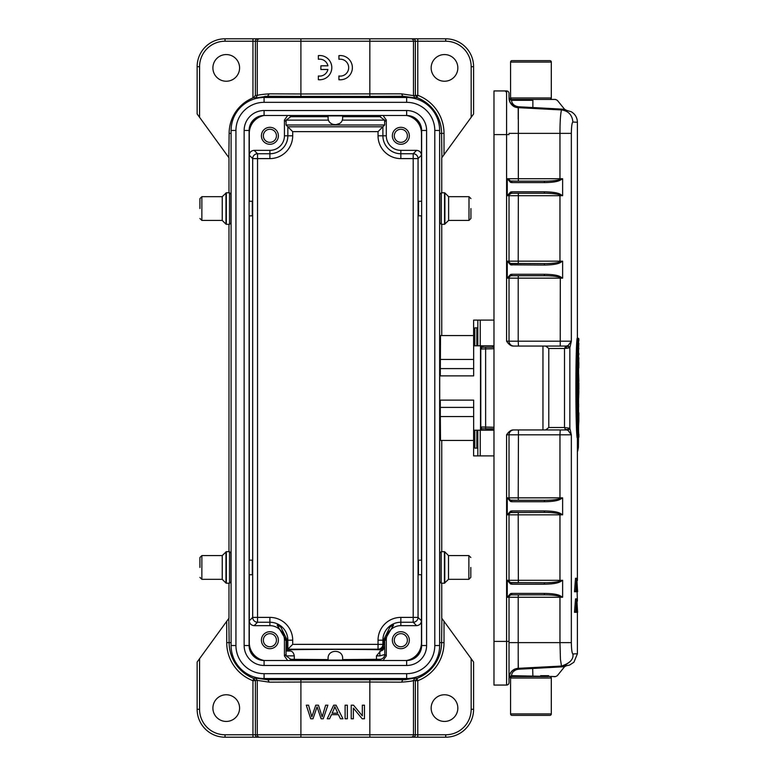 <?xml version="1.0" encoding="UTF-8"?>
<svg xmlns="http://www.w3.org/2000/svg" width="776" height="776" viewBox="0 0 776 776"><rect width="100%" height="100%" fill="white"/><g stroke="black" fill="none" stroke-linecap="round" stroke-linejoin="round"><path stroke-width="1.16" d="M541.008 99.425L512.024 99.425A1.455 1.455 0 0 1 510.569 97.97L510.569 62.08A1.455 1.455 0 0 1 512.024 60.625L549.854 60.625A1.455 1.455 0 0 1 551.309 62.08L510.569 62.08M540.843 99.425L511.442 99.425A2.425 2.425 180 0 1 509.017 97L509.017 93.362A2.425 2.425 0 0 0 506.592 90.938A2.425 2.425 0 0 1 507.077 90.986M549.854 99.425A1.455 1.455 0 0 0 551.309 97.97L551.309 62.08M545.974 60.625L515.904 60.625L545.974 60.625M378.542 649.716C354.971 649.231 306.772 649.289 287.236 649.822L287.847 649.202L378.038 649.202L378.542 649.716C381.113 649.919 382.772 648.338 383.499 644.972L382.888 644.361A4.85 4.85 -45 0 1 378.038 649.202L378.038 640.2A22.805 22.805 0 0 1 400.843 617.395L418.051 617.395A4.85 4.85 -45 0 1 413.201 622.245L413.201 153.755A4.85 4.85 -135 0 1 418.051 158.605L421.455 155.2C421.145 152.261 419.535 150.641 416.605 150.35L400.843 150.35A14.55 14.55 0 0 1 386.293 135.8L386.293 120.037L383.092 115.488M406.556 660.512A18.188 18.188 0 0 0 421.455 642.625L421.455 620.8C421.164 623.729 419.544 625.34 416.605 625.65L400.843 625.65A14.55 14.55 0 0 0 386.293 640.2L386.293 655.962L384.789 654.498L379.862 655.875L376.447 655.875L376.447 659.319L379.949 659.319C382.83 658.989 384.45 657.388 384.789 654.498L384.615 640.2L393.568 625.087L389.969 626.979L383.499 640.2L383.499 644.972M376.447 655.875L384.712 646.185M287.236 649.822L287.236 640.2L280.767 626.979L277.168 625.087L286.121 640.2L286.024 651.025L290.001 651.025C292.232 651.074 293.658 652.694 294.288 655.875L286.15 655.875L286.024 651.025M287.644 660.512L284.443 655.962L284.443 640.2A14.55 14.55 0 0 0 269.893 625.65L269.893 617.395L257.535 617.395L257.535 622.245A4.85 4.85 45 0 1 252.685 617.395L257.535 617.395L257.535 158.605L252.685 158.605A4.85 4.85 135 0 1 257.535 153.755L257.535 158.605L269.893 158.605A22.805 22.805 0 0 0 292.697 135.8L292.697 131.639L286.024 124.975L286.15 120.125L328.529 120.125M328.093 658.387C327.744 649.046 342.992 649.046 342.643 658.387L342.643 660.095L328.093 660.095L328.093 658.387M342.643 658.387L342.643 660.095M342.643 117.612C342.992 126.954 327.744 126.954 328.093 117.612L328.093 115.905L342.643 115.905L342.643 117.612M333.302 124.587L332.186 124.16M339.801 123.384L335.368 124.888M439.895 215.825L439.895 201.275M412.929 38.8L411.047 38.8A2.425 2.425 90 0 1 413.472 41.225L413.472 95.623L417.779 95.302L416.916 97.563L415.354 95.302L415.354 41.225A2.425 2.425 -90 0 0 412.929 38.8L445.705 38.8A27.887 27.887 0 0 1 473.593 66.688L473.593 113.975L441.884 157.625L441.592 133.375L439.643 133.375A36.375 36.375 0 0 1 439.643 133.375M441.757 157.625L441.757 192.787M441.757 224.312L441.757 335.562M441.757 440.438L441.757 551.688M441.757 583.212L441.757 618.375M444.017 154.696L444.017 133.375L441.592 133.375A38.325 38.325 0 0 0 416.916 97.563L415.131 97.921L403.268 96.263L369.832 96.389L369.832 38.8L225.03 38.8L225.03 41.225A25.462 25.462 0 0 0 199.568 66.688L199.568 117.312L197.143 113.975L197.143 66.688A27.887 27.887 0 0 1 225.03 38.8A27.887 27.887 0 0 0 197.143 66.688L199.568 66.688M444.493 54.562A13.338 13.338 0 0 0 431.155 67.9A13.338 13.338 0 0 0 444.493 81.237A13.338 13.338 0 0 0 457.83 67.9A13.338 13.338 0 0 0 444.493 54.562M260.435 97.689A36.375 36.375 0 0 1 267.468 97L403.268 97A36.375 36.375 0 0 1 410.3 97.689M231.093 133.375A36.375 36.375 0 0 1 231.093 133.365L229.124 133.375L228.852 157.625L199.568 117.312M231.093 380.24L231.093 395.76M199.568 658.688L199.568 709.312A25.462 25.462 0 0 0 225.03 734.775L252.957 734.775L252.957 680.697L253.82 678.437A38.325 38.325 0 0 1 229.143 642.625L226.718 642.625A40.75 40.75 0 0 0 252.957 680.697L257.263 680.377L255.605 678.078L253.82 678.437L255.382 680.697L255.382 734.775A2.425 2.425 90 0 0 257.807 737.2L225.03 737.2A27.887 27.887 0 0 1 197.143 709.312L197.143 662.025L228.852 618.375L229.143 642.625L231.093 642.625A36.375 36.375 0 0 1 231.093 642.625L231.093 130.465A32.98 32.98 0 0 1 264.073 97.485L406.663 97.485A32.98 32.98 0 0 1 439.643 130.465L439.643 645.535A32.98 32.98 0 0 1 406.663 678.515L264.073 678.515A32.98 32.98 0 0 1 231.093 645.535L231.093 436.985M410.3 678.311A36.375 36.375 0 0 1 403.268 679L267.468 679A36.375 36.375 0 0 1 260.435 678.311M439.643 642.625A36.375 36.375 0 0 1 439.643 642.635L441.592 642.625L441.884 618.375L473.593 662.025L473.593 709.312A27.887 27.887 0 0 1 445.705 737.2L412.929 737.2A2.425 2.425 -90 0 0 415.354 734.775L445.705 734.775A25.462 25.462 0 0 0 471.168 709.312L471.168 658.688M228.978 157.625L228.978 192.787M228.978 224.312L228.978 551.688M228.978 583.212L228.978 618.375M226.243 694.762A13.338 13.338 0 0 0 212.905 708.1A13.338 13.338 0 0 0 226.243 721.438A13.338 13.338 0 0 0 239.58 708.1A13.338 13.338 0 0 0 226.243 694.762M255.605 678.078L267.468 679.737L404.839 679.727L415.131 678.078L416.916 678.437A38.325 38.325 0 0 0 441.592 642.625L444.017 642.625A40.75 40.75 0 0 1 417.779 680.697L416.916 678.437L415.354 680.697L417.779 680.697L417.779 737.2M257.807 737.2L259.688 737.2A2.425 2.425 -90 0 1 257.263 734.775L257.263 680.377L269.224 682.162L300.904 682.036L300.904 734.775L413.472 734.775A2.425 2.425 90 0 1 411.047 737.2L369.832 737.2L369.832 682.036L401.512 682.162C409.136 681.59 413.123 680.988 413.472 680.377L413.472 734.775L415.354 734.775L415.354 680.697L413.472 680.377L415.131 678.078M444.493 694.762A13.338 13.338 0 0 0 431.155 708.1A13.338 13.338 0 0 0 444.493 721.438A13.338 13.338 0 0 0 457.83 708.1A13.338 13.338 0 0 0 444.493 694.762M411.047 737.2L412.929 737.2M369.832 737.2L259.688 737.2M320.304 716.384L321.118 718.77L323.262 718.77L327.87 705.19L325.639 705.19L322.166 716.869L318.451 705.19L315.764 705.19L311.816 716.869L308.547 705.19L306.268 705.19L310.73 718.77L312.99 718.77L316.957 707.159M351.227 705.19L351.227 718.77L353.361 718.77L353.361 708.1L362.188 718.77L364.468 718.77L364.468 705.19L362.334 705.19L362.334 715.85L353.507 705.19L351.227 705.19M345.107 705.19L345.107 718.77L347.338 718.77L347.338 705.19L345.107 705.19M327.23 718.77L333.68 705.19L336.076 705.19L342.953 718.77L340.421 718.77L338.462 714.657L331.439 714.657L329.587 718.77L327.23 718.77M333.923 709.206L332.079 713.192L337.773 713.192L334.825 706.587L333.923 709.206L334.834 706.587L336.018 709.429M321.118 718.77L317.045 706.829M253.781 97.563L252.957 97.883A38.344 38.344 0 0 0 229.124 133.375M226.243 54.562A13.338 13.338 0 0 0 212.905 67.9A13.338 13.338 0 0 0 226.243 81.237A13.338 13.338 0 0 0 239.58 67.9A13.338 13.338 0 0 0 226.243 54.562M255.382 95.302L253.781 97.553L255.605 97.921L257.263 95.623L255.382 95.302L255.382 41.225L225.03 41.225M300.904 38.8L300.904 93.964L269.224 93.838L267.468 96.263L255.605 97.921M411.047 38.8L369.832 38.8M415.131 97.921L413.472 95.623L401.512 93.838L300.904 93.964L300.904 96.389L369.832 96.389M269.224 93.838C261.599 94.41 257.613 95.011 257.263 95.623L257.263 41.225L255.382 41.225A2.425 2.425 90 0 1 257.807 38.8M338.928 79.724A12.125 12.125 0 0 0 352.382 67.667A12.125 12.125 0 0 0 338.928 55.62L338.928 59.277A8.468 8.468 0 0 1 348.676 67.648A8.468 8.468 0 0 1 338.928 76.019L338.928 79.724M327.909 69.481A8.468 8.468 0 0 1 318.354 75.999L318.354 79.695A12.125 12.125 0 0 0 331.808 67.648A12.125 12.125 0 0 0 318.354 55.591L318.354 59.257A8.468 8.468 0 0 1 327.918 65.814L320.866 65.814L320.866 69.481L327.909 69.481M407.924 660.463A18.43 18.43 0 0 0 421.64 644.109M249.096 644.109A18.43 18.43 0 0 0 262.812 660.463M262.812 115.537A18.43 18.43 0 0 0 249.096 131.891M421.64 131.891A18.43 18.43 0 0 0 407.924 115.537M421.64 580.545L421.455 574.725M386.293 655.962L383.053 660.512M409.33 640.2A8.487 8.487 0 0 0 400.843 631.712A8.487 8.487 0 0 0 392.355 640.2A8.487 8.487 0 0 0 400.843 648.688A8.487 8.487 0 0 0 409.33 640.2M264.18 660.512A18.188 18.188 0 0 1 249.28 642.625L249.28 620.8C249.591 623.739 251.201 625.359 254.13 625.65L269.893 625.65M278.38 640.2A8.487 8.487 0 0 0 269.893 631.712A8.487 8.487 0 0 0 261.405 640.2A8.487 8.487 0 0 0 269.893 648.688A8.487 8.487 0 0 0 278.38 640.2M249.096 580.545L249.28 574.725M249.096 554.355L249.28 560.175M249.096 221.645L249.28 215.825M249.096 195.455L249.28 201.275M269.893 158.605L269.893 153.755L257.535 153.755L254.13 150.35C251.191 150.66 249.571 152.271 249.28 155.2L249.28 133.375A18.188 18.188 0 0 1 264.18 115.488M254.13 150.35L269.893 150.35A14.55 14.55 0 0 0 284.443 135.8L292.697 135.8M287.644 115.488L284.443 120.037L284.443 135.8M261.405 135.8A8.487 8.487 0 0 0 269.893 144.287A8.487 8.487 0 0 0 278.38 135.8A8.487 8.487 0 0 0 269.893 127.312A8.487 8.487 0 0 0 261.405 135.8M406.556 115.488A18.188 18.188 0 0 1 421.455 133.375L421.64 195.455M392.355 135.8A8.487 8.487 0 0 0 400.843 144.287A8.487 8.487 0 0 0 409.33 135.8A8.487 8.487 0 0 0 400.843 127.312A8.487 8.487 0 0 0 392.355 135.8M421.64 221.645L421.455 215.825M421.455 560.175L421.64 554.355M269.893 617.395A22.805 22.805 0 0 1 292.697 640.2L287.847 640.2L287.847 649.202L292.697 644.361L382.888 644.361L382.888 640.2L378.038 640.2M384.615 646.088C384.091 649.085 382.791 650.705 380.725 650.957M328.093 659.6L290.787 659.319L286.15 655.875M294.288 659.319L294.288 655.875M376.447 659.319L342.643 659.6M328.093 116.681L290.787 116.681L286.15 120.125M342.643 116.681L379.949 116.681L384.586 120.125L384.712 124.975L286.024 124.975M269.893 150.35L269.893 153.755A17.955 17.955 0 0 0 287.847 135.8L287.847 126.798L382.888 126.798L384.712 124.975M421.455 575.045L421.455 620.8L418.051 617.395L418.051 158.605L400.843 158.605A22.805 22.805 0 0 1 378.038 135.8L382.888 135.8L382.888 126.798L378.038 131.639L292.697 131.639M407.39 135.8A6.547 6.547 0 0 0 400.843 129.252A6.547 6.547 0 0 0 394.295 135.8A6.547 6.547 0 0 0 400.843 142.347A6.547 6.547 0 0 0 407.39 135.8M276.44 135.8A6.547 6.547 0 0 0 269.893 129.252A6.547 6.547 0 0 0 263.345 135.8A6.547 6.547 0 0 0 269.893 142.347A6.547 6.547 0 0 0 276.44 135.8M263.345 640.2A6.547 6.547 0 0 0 269.893 646.747A6.547 6.547 0 0 0 276.44 640.2A6.547 6.547 0 0 0 269.893 633.653A6.547 6.547 0 0 0 263.345 640.2M394.295 640.2A6.547 6.547 0 0 0 400.843 646.747A6.547 6.547 0 0 0 407.39 640.2A6.547 6.547 0 0 0 400.843 633.653A6.547 6.547 0 0 0 394.295 640.2M286.121 650.938L290.001 651.025M199.927 208.55L199.927 198.607L199.927 208.55M199.927 198.607L201.867 196.667L201.867 220.433L222.237 220.433L222.237 196.667L226.32 192.787L226.32 224.312L229.512 224.312L229.512 192.787L230.967 194.243L230.967 222.857L229.512 224.312M249.096 215.825L252.307 215.825L252.307 201.275L249.096 201.275M492.527 430.195L492.527 428.74L490.015 428.74L492.527 428.74M487.047 347.26L492.527 347.26L492.527 345.805M421.64 436.985L421.64 130.465A14.977 14.977 0 0 0 406.663 115.488L264.073 115.488A14.977 14.977 0 0 0 249.096 130.465L249.096 645.535A14.977 14.977 0 0 0 264.073 660.512L406.663 660.512A14.977 14.977 0 0 0 421.64 645.535L421.64 436.985M470.935 208.55L470.935 218.493L470.935 208.55M470.935 218.493L468.995 220.433L468.995 196.667L448.625 196.667L448.625 220.433L444.541 224.312L444.541 192.787L441.35 192.787L441.35 224.312L439.895 222.857L439.895 194.243L441.35 192.787M421.64 201.275L418.555 201.275L418.555 215.825L421.64 215.825M577.955 444.047L577.751 437.693M578.081 437.693L578.12 449.013M577.732 451.05L578.401 447.325L578.498 437.538L577.732 451.05L578.139 437.693M571.815 125.353L572.145 123.52M569.128 133.375L559.971 133.375C559.971 121.919 560.476 114.111 561.485 109.93L565.937 110.163L571.369 111.793C575.239 114.208 577.257 117.709 577.402 122.268L572.882 122.036C571.97 122.734 571.456 126.517 571.34 133.375L571.34 341.197L569.856 347.764M569.856 428.236L571.34 434.803L568.061 430.418L566.79 429.952A2.425 2.396 -90 0 0 567.508 429.836L565.432 429.516L564.501 427.527L548.787 427.527L548.787 348.472L564.501 348.472L565.888 346.164L567.683 346.212L569.846 347.764L568.061 345.582L571.34 341.197L518.213 341.197L518.213 278.147L562.629 278.147L559.981 277.255C555.878 276.178 550.611 275.674 544.18 275.722L511.442 275.722L518.339 275.722L518.213 278.147L509.017 278.147A2.425 2.425 -90 0 1 510.647 275.858L507.252 278.147L510.56 274.481L511.84 274.267L511.442 275.722A2.425 2.425 0 0 0 510.947 275.771M566.441 429.952L542.967 429.952L560.223 429.952L559.971 434.803L571.34 434.803L571.34 642.625C571.456 649.473 571.97 653.247 572.882 653.964L577.402 653.731L577.402 612.312L576.937 602.768L576.646 609.81L576.646 602.758L575.734 612.312L576.791 598.859L577.616 612.312L576.132 612.312L576.132 609.81M578.178 338.307L577.111 338.307C575.472 349.675 575.472 426.296 577.111 437.693L578.557 437.063L578.178 338.307C576.461 358.095 576.461 417.905 578.178 437.693M576.364 591.748L577.616 591.748L576.132 591.748L576.132 588.945M574.822 591.748L576.083 591.748L574.473 591.748L575.54 578.295M575.734 612.312L574.473 612.312L575.54 598.859M518.465 346.048L518.213 341.197L506.592 341.197C508.833 344.573 511.112 346.183 513.45 346.048L513.867 346.048A4.85 4.85 0 0 1 509.017 341.197L509.017 278.147L507.252 278.147L507.252 261.173L510.647 263.462A2.425 2.425 -90 0 1 509.017 261.173L509.017 195.697L559.971 195.697L560.311 194.272L562.629 195.697L559.981 194.805C555.878 193.728 550.611 193.224 544.18 193.273L511.442 193.273L507.252 195.697L507.252 178.722L510.647 181.012L518.339 181.148L518.339 106.768L532.87 107.534L532.87 99.425L548.176 99.425L511.442 99.425L511.491 100.327C511.937 103.877 514.216 106.021 518.339 106.768L518.213 107.66L516.971 107.515A9.7 9.7 0 0 0 518.213 107.66L565.888 110.163L564.162 109.261L532.87 107.534L532.734 108.427M555.49 109.62L554.918 109.591M551.552 109.416L552.58 109.464M532.87 100.327L511.491 100.327L509.075 99.066C510.462 104.614 513.499 107.476 518.213 107.66L521.239 107.825L518.213 107.66A9.7 9.7 0 0 1 509.017 97.98L511.442 99.91M536.245 108.611L563.599 110.046M509.017 278.147A2.425 2.425 -90 0 1 510.647 275.858L511.442 275.722L510.647 275.858L510.56 274.481M513.45 346.048L566.451 346.048L542.967 346.048L542.967 429.952L513.867 429.952A4.85 4.85 90 0 0 509.017 434.803A4.85 4.85 -90 0 1 513.867 429.952M565.888 346.164L568.061 345.582M567.692 346.212L565.772 346.212M545.625 346.048L548.787 348.472M568.168 346.426L565.733 346.397M565.2 346.824L567.343 348.201L569.846 347.764L569.846 428.236L564.501 427.527L564.501 348.472L567.324 348.201M568.061 430.418L569.846 428.236L566.79 429.952M565.432 429.516L568.245 429.535M560.223 429.952L565.064 429.952M532.549 667.583L532.685 668.476L564.162 666.73L565.888 665.837L561.485 666.07L560.447 659.357L559.971 642.625L509.017 642.625L509.017 678.02L509.017 597.278A2.425 2.425 -90 0 1 510.647 594.988L507.252 597.278L510.56 593.611L511.84 593.398L511.442 594.852L510.647 594.988L510.56 593.611M560.068 666.138L536.206 667.389M508.891 679L509.017 679A2.425 2.425 0 0 1 511.442 676.575A2.425 2.425 0 0 0 509.017 679A2.425 2.425 0 0 1 510.298 676.866A2.425 2.425 0 0 0 509.017 679L509.017 678.02A9.7 9.7 0 0 1 518.213 668.34L561.475 666.06C569.962 663.228 573.765 659.193 572.892 653.964M540.639 667.156L551.62 666.584M493.982 428.74L483.584 428.74M493.982 427.266L480.78 426.955C481.566 428.527 482.439 429.128 483.429 428.74L482.594 428.74M483.584 347.26L483.429 347.26C482.953 346.523 482.08 347.115 480.79 349.045L485.63 348.909L485.63 347.26L493.982 347.26M482.497 347.27L490.17 347.26M493.982 348.734L485.63 348.909L485.63 428.74L490.277 428.74M510.492 103.111A9.7 9.7 0 0 0 513.663 106.263L512.529 105.449M514.672 106.797A9.7 9.7 0 0 0 516.486 107.418L514.672 106.797M510.172 102.578L514.633 106.778M517.379 106.651L515.933 106.205M509.124 99.425L509.221 99.959M548.176 99.425L549.476 99.425M510.298 99.134L511.442 99.425L510.298 99.134M507.514 91.122L508.251 91.597M507.213 684.985A2.425 2.425 0 0 0 507.601 684.839A2.425 2.425 0 0 1 507.213 684.985L507.077 685.014A2.425 2.425 0 0 1 506.592 685.062L493.982 685.062L493.982 90.938L506.592 90.938L506.592 134.588L509.017 134.588M513.45 429.952C511.112 429.836 508.823 431.456 506.592 434.803L506.592 641.413L493.982 641.413M507.077 685.014A2.425 2.425 0 0 1 506.592 685.062A2.425 2.425 0 0 0 509.017 682.637L509.017 597.278L518.213 597.278L518.339 594.852L511.442 594.852L518.339 594.852M509.017 597.278L507.252 597.278L507.252 580.303L510.647 582.592A2.425 2.425 -90 0 1 509.017 580.303L509.017 514.827A2.425 2.425 -90 0 1 510.647 512.538L507.252 514.827L518.213 514.827L518.339 512.403L511.442 512.403A2.425 2.425 0 0 0 509.017 514.827A2.425 2.425 -90 0 1 510.647 512.538L510.56 511.161L507.252 514.827L507.252 497.852L510.56 501.519L511.84 501.732L544.568 501.732C552.396 501.616 557.634 500.792 560.311 499.278L559.981 498.745L562.629 497.852L560.311 499.278M509.017 497.852A2.425 2.425 90 0 0 510.647 500.142L518.339 500.277L518.213 497.852L507.252 497.852L510.647 500.142A2.425 2.425 -90 0 1 509.017 497.852A2.425 2.425 90 0 0 510.647 500.142A2.425 2.425 -90 0 1 509.017 497.852L509.017 434.803L559.971 434.803L559.971 497.852L518.213 497.852L518.465 429.952M511.84 501.732L511.442 500.277A2.425 2.425 90 0 1 510.957 500.229A2.425 2.425 90 0 0 511.442 500.277L544.18 500.277C550.63 500.326 555.897 499.812 559.981 498.745L559.971 497.852L562.629 497.852L562.629 514.827L559.981 513.935L560.311 513.402C557.711 511.898 552.463 511.083 544.568 510.947L544.18 512.403L510.647 512.538L511.442 512.403L511.84 510.947L510.56 511.161M544.18 500.277L544.568 501.732M560.311 513.402L562.629 514.827L559.971 514.827L559.971 580.303L507.252 580.303L510.56 583.969L510.647 582.592L544.18 582.727C550.63 582.776 555.897 582.262 559.981 581.195L562.629 580.303L560.311 581.728L559.971 580.303L562.629 580.303L562.629 597.278L559.981 596.385C555.878 595.308 550.611 594.804 544.18 594.852L511.442 594.852A2.425 2.425 0 0 0 510.947 594.901A2.425 2.425 0 0 1 511.442 594.852L510.647 594.988M510.56 583.969L511.84 584.183L511.442 582.727A2.425 2.425 90 0 1 510.918 582.669A2.425 2.425 90 0 0 511.442 582.727L518.339 582.727L518.213 514.827L559.971 514.827L559.981 513.935C555.878 512.858 550.611 512.354 544.18 512.403M511.442 582.727L510.647 582.592A2.425 2.425 90 0 0 510.715 582.621A2.425 2.425 90 0 1 510.647 582.592A2.425 2.425 -90 0 1 509.017 580.303M544.18 582.727L544.568 584.183C552.405 584.066 557.643 583.242 560.311 581.728M517.602 669.31L518.339 669.232C514.216 669.969 511.937 672.123 511.491 675.673L509.075 676.934C510.404 671.492 513.44 668.631 518.213 668.34L518.213 597.278L559.971 597.278L560.311 595.852C557.721 594.348 552.483 593.533 544.568 593.398L544.18 594.852M560.311 595.852L562.629 597.278L559.971 597.278L559.971 642.625L571.34 642.625M509.075 676.934L509.017 678.02L511.491 675.673L511.442 676.575L532.85 676.575L512.024 676.575A1.455 1.455 0 0 0 510.569 678.03L510.569 713.92A1.455 1.455 0 0 0 512.024 715.375L549.854 715.375A1.455 1.455 0 0 0 551.309 713.92L510.569 713.92M518.213 656.68L518.339 669.232L532.685 668.476L532.87 675.683M548.613 675.683L540.639 675.683M513.499 671.424L515.827 669.833M555.441 676.575L511.491 675.673M507.514 684.878L508.251 684.403M509.017 641.413L506.592 641.413L506.592 685.062A2.425 2.425 0 0 0 509.017 682.637A2.425 2.425 0 0 1 507.737 684.772A2.425 2.425 0 0 0 509.017 682.637L508.833 683.559M507.737 91.228A2.425 2.425 0 0 1 508.833 92.441M506.893 685.043L508.067 684.558M480.78 426.955L480.78 349.045M518.213 668.34A9.7 9.7 0 0 0 516.971 668.485L517.272 668.427M516.486 668.582A9.7 9.7 0 0 0 514.672 669.203L516.486 668.582M512.529 670.551L513.663 669.736A9.7 9.7 0 0 0 509.124 676.575M516.021 668.708L514.633 669.222M511.442 500.277L510.647 500.142L510.56 501.519M545.625 429.952L548.787 427.527M565.888 429.836L566.499 429.952M509.017 133.375L559.971 133.375L559.971 178.722L509.017 178.722A2.425 2.425 90 0 0 510.647 181.012A2.425 2.425 -90 0 1 509.017 178.722A2.425 2.425 90 0 0 510.647 181.012L510.56 182.389L511.84 182.602L544.568 182.602C552.396 182.486 557.634 181.662 560.311 180.148L559.981 179.615L562.629 178.722L560.311 180.148M511.84 182.602L511.442 181.148A2.425 2.425 90 0 1 510.957 181.099A2.425 2.425 90 0 0 511.442 181.148L544.18 181.148C550.63 181.196 555.897 180.682 559.981 179.615L559.971 178.722L562.629 178.722L562.629 195.697L559.971 195.697L559.971 261.173L518.213 261.173L518.339 193.273L511.442 193.273L511.84 191.817L510.56 192.031L507.252 195.697L509.017 195.697A2.425 2.425 -90 0 1 510.647 193.408A2.425 2.425 0 0 0 509.017 195.697A2.425 2.425 -90 0 1 510.647 193.408L510.56 192.031M544.18 181.148L544.568 182.602M509.017 178.722L507.252 178.722L510.56 182.389M560.311 194.272C557.711 192.768 552.463 191.953 544.568 191.817L544.18 193.273M544.18 263.597L544.568 265.053L510.56 264.839L510.647 263.462L544.18 263.597C550.63 263.646 555.897 263.132 559.981 262.065L562.629 261.173L560.311 262.598L559.971 261.173L562.629 261.173L562.629 278.147L560.311 276.722C557.721 275.218 552.483 274.403 544.568 274.267L544.18 275.722M560.311 262.598C557.643 264.112 552.405 264.936 544.568 265.053M511.84 265.053L511.442 263.597L510.647 263.462A2.425 2.425 90 0 0 511.442 263.597L518.339 263.597L518.213 261.173L507.252 261.173L510.56 264.839M560.223 346.048L560.311 276.722M578.557 338.937L578.557 437.063C576.888 417.74 576.888 358.25 578.557 338.937M578.392 426.441L578.392 349.559L578.392 426.441M577.984 360.277L577.984 415.693M578.644 412.793L578.246 416.169M578.818 415.732L578.857 420.922L578.644 415.781M578.857 420.747L578.246 431.883M578.644 403.995L578.644 406.983L578.246 403.607M578.847 381.647L578.644 374.003L578.246 377.214M578.857 380.385L578.246 373.44M578.644 376.942L578.392 379.726M578.78 379.454L578.392 392.297M578.78 392.559L578.246 394.809M578.644 395.071L578.246 398.573M578.644 398.01L578.847 390.367M578.857 382.937L578.857 389.174L578.421 380.356M578.857 389.086L578.421 391.667M578.411 338.414L577.402 338.249M578.401 338.249L578.857 340.431L578.246 343.283M578.644 343.603L578.246 348.308M578.644 347.997L578.46 353.332M578.731 345.727L578.246 358.357M578.857 354.739L578.828 353.332M578.644 358.667L578.246 363.391M578.644 363.071L578.401 368.416M578.731 360.908L578.857 363.294L578.372 360.879M578.857 357.775L578.731 360.937L578.857 357.775M578.857 348.89L578.372 345.795M578.857 343.38L578.731 345.756L578.857 343.38M578.857 340.431L578.789 338.695M577.402 601.128L576.791 581.981L576.083 591.739M575.734 591.739L576.791 578.285L577.616 591.739M576.073 609.81L576.646 609.81M578.091 442.485L578.052 443.183L578.101 442.175L577.703 442.698M490.015 428.74A4.85 0.757 90 0 0 490.219 428.924L492.527 428.924M490.219 428.924L485.427 428.924A4.85 0.757 -90 0 1 485.223 428.74M470.809 567.45L470.809 577.393L470.809 567.45M470.809 577.393L468.869 579.332L468.869 555.567L448.499 555.567L448.499 579.332L444.415 583.212L444.415 551.688L441.224 551.688L441.224 583.212L439.769 581.757L439.769 553.143L441.224 551.688M439.769 574.725L439.769 567.45M421.64 560.175L418.429 560.175L418.429 574.725L421.64 574.725M199.927 567.45L199.927 557.507L199.927 567.45M199.927 557.507L201.867 555.567L201.867 579.332L222.237 579.332L222.237 555.567L226.32 551.688L226.32 583.212L229.512 583.212L229.512 551.688L230.967 553.143L230.967 581.757L229.512 583.212M249.096 574.725L252.307 574.725L252.307 560.175L249.096 560.175M473.661 430.195L473.661 400.125L439.711 400.125L439.711 375.875L473.661 375.875L473.661 345.805M474.805 345.805L477.609 345.805L477.599 327.86L474.805 327.86L474.805 345.805L473.612 345.805L473.612 320.1L493.982 320.1M493.982 345.805L477.609 345.805L477.609 327.86M476.842 430.195L477.609 430.195L477.599 448.14L476.842 448.14L476.842 430.195L474.805 430.195L474.805 448.14L477.609 448.14L477.609 430.195L493.982 430.195M477.832 430.195L477.832 455.9L493.982 455.9M477.832 455.9L473.612 455.9L473.612 430.195L474.805 430.195M440.293 400.125L440.322 416.557L473.661 416.557M473.612 440.438L440.506 440.438L440.322 416.557M440.293 375.875L440.506 335.562L473.612 335.562M518.814 676.575L512.024 676.575M549.854 676.575A1.455 1.455 0 0 1 551.309 678.03L551.309 713.92M545.974 715.375L515.904 715.375L545.974 715.375M542.094 676.575L519.784 676.575M521.239 99.425L519.784 99.425M551.309 97.97L510.569 97.97M383.499 640.2L382.888 640.2A17.955 17.955 0 0 1 400.843 622.245L400.843 625.65M379.862 655.875L379.862 651.161M286.121 640.2L284.443 640.2M285.946 654.459L284.443 655.962M444.017 133.375A40.75 40.75 0 0 0 417.779 95.302L417.779 41.225L257.263 41.225A2.425 2.425 -90 0 1 259.688 38.8M471.168 117.312L471.168 66.688A25.462 25.462 0 0 0 445.705 41.225L417.779 41.225L417.779 38.8M403.268 97L401.512 93.838M226.718 642.625L226.718 621.304M252.957 737.2L252.957 734.775L300.904 734.775L300.904 737.2M267.468 679L269.224 682.162M401.512 682.162L403.268 679M300.904 679.611L300.904 682.036L369.832 682.036L369.832 679.611M444.017 621.304L444.017 642.625M471.168 709.312L473.593 709.312M197.143 709.312L199.568 709.312M225.03 734.775L225.03 737.2M445.705 737.2L445.705 734.775M252.957 97.883L252.957 38.8M300.904 96.389L267.468 96.263L267.468 97M445.705 41.225L445.705 38.8M473.593 66.688L471.168 66.688M249.28 575.045L249.28 620.8L252.685 617.395L252.685 158.605L249.28 155.2L249.28 200.955M249.28 216.145L249.28 559.855M421.455 559.855L421.455 216.145M400.843 617.395L400.843 622.245L413.201 622.245L416.605 625.65M378.038 135.8L378.038 131.639M292.697 640.2L292.697 644.361M386.293 640.2L384.615 640.2M379.949 659.319L381.142 660.512M289.594 660.512L290.787 659.319M254.13 625.65L257.535 622.245L269.893 622.245A17.955 17.955 0 0 1 287.847 640.2L287.236 640.2M284.443 120.037L285.946 121.541M290.787 116.681L289.594 115.488M342.197 120.125L384.586 120.125M400.843 150.35L400.843 153.755A17.955 17.955 0 0 1 382.888 135.8L386.293 135.8M384.789 121.541L386.293 120.037M381.142 115.488L379.949 116.681M416.605 150.35L413.201 153.755L400.843 153.755L400.843 158.605M222.237 220.433L225.971 224.167L225.971 192.933M434.793 130.465A28.13 28.13 0 0 0 406.663 102.335L406.663 97.485A32.98 32.98 0 0 1 439.643 130.465L434.793 130.465L434.793 645.535L439.643 645.535M434.793 645.535A28.13 28.13 0 0 1 406.663 673.665L264.073 673.665A28.13 28.13 0 0 1 235.943 645.535L235.943 130.465A28.13 28.13 0 0 1 264.073 102.335L406.663 102.335M406.663 665.468A19.933 19.933 0 0 0 426.596 645.535L426.596 130.465A19.933 19.933 0 0 0 406.663 110.531L264.073 110.531A19.933 19.933 0 0 0 244.139 130.465L244.139 645.535A19.933 19.933 0 0 0 264.073 665.468L406.663 665.468L406.663 660.512A14.977 14.977 0 0 0 421.64 645.535L426.596 645.535M264.073 673.665L264.073 678.515A32.98 32.98 0 0 1 231.093 645.535L235.943 645.535M235.943 130.465L231.093 130.465A32.98 32.98 0 0 1 264.073 97.485L264.073 102.335M406.663 678.515L406.663 673.665M426.596 130.465L421.64 130.465M244.139 645.535L249.096 645.535M249.096 130.465L244.139 130.465M264.073 110.531L264.073 115.488M406.663 115.488L406.663 110.531M264.073 660.512L264.073 665.468M448.625 196.667L444.89 192.933L444.89 224.167M563.842 110.299L565.17 110.735M561.485 109.93C568.449 110.939 572.252 114.974 572.882 122.036M559.971 133.375L571.34 133.375M513.867 346.048A4.85 4.85 0 0 1 509.017 341.197M561.727 666.05L563.832 665.701M565.17 665.265L570.234 661.55M568.178 642.625L571.282 642.625M518.213 107.66L518.213 119.32M509.017 93.362A2.425 2.425 0 0 0 506.592 90.938M493.982 134.588L506.592 134.588L506.592 341.197M506.592 434.803L509.017 434.803M544.568 510.947L511.84 510.947M511.84 584.183L544.568 584.183M544.568 593.398L511.84 593.398M509.017 679A2.425 2.425 0 0 1 511.442 676.575A2.425 2.425 0 0 0 509.017 679M544.568 191.817L511.84 191.817M544.568 274.267L511.84 274.267M509.017 261.173A2.425 2.425 -90 0 0 510.647 263.462A2.425 2.425 90 0 0 511.442 263.597M578.644 432.087L578.644 437.15M577.897 440.011L577.897 437.693M448.499 555.567L444.764 551.833L444.764 583.067M222.237 579.332L225.971 583.067L225.971 551.833M476.842 345.805L476.842 327.86M477.832 320.1L477.832 345.805M480.228 345.805L480.228 320.1M480.228 455.9L480.228 430.195M473.661 407.4L440.293 407.4M473.661 359.443L440.322 359.443M440.293 368.6L473.661 368.6M481.44 430.195L481.44 428.352M481.44 347.648L481.44 345.805M480.509 430.195L480.509 345.805M551.309 678.03L510.569 678.03M404.829 679.718L405.897 679.669M265.916 96.282L264.829 96.331M199.927 218.493L201.867 220.433M201.867 196.667L222.237 196.667M226.32 192.787L229.512 192.787M470.935 198.607L468.995 196.667M468.995 220.433L448.625 220.433M444.541 224.312L441.35 224.312M577.402 122.268L577.402 338.307M577.402 437.693L577.402 580.545M549.389 99.425L555.441 99.425L557.323 100.317L564.569 109.27L566.325 110.192M565.908 665.837L569.535 665.08L573.91 662.248L577.402 653.731M566.325 665.808L564.588 666.71L557.323 675.683C553.686 677.72 555.461 676.012 549.321 676.575M506.107 91.907L505.137 90.938M507.688 91.199L508.193 91.539L507.688 91.199M509.221 676.042L509.085 676.905M532.85 676.575L548.089 676.575M508.92 683.326L509.017 682.637M507.688 684.801L508.193 684.461L507.688 684.801M509.017 98.018L509.075 99.066M510.647 193.408L511.442 193.273M511.442 181.148L510.647 181.012M578.12 419.661L578.382 426.402M577.897 412.551L577.577 390.784M577.567 386.875L577.975 360.539M578.081 357.232L578.382 349.598M578.857 412.793L578.857 415.781M578.857 434.153L578.857 437.15M578.634 398.049L578.857 391.637M578.857 363.294L578.789 367.979M576.578 578.285L575.52 578.295M576.568 598.859L575.52 598.868M470.809 557.507L468.869 555.567M468.869 579.332L448.499 579.332M444.415 583.212L441.224 583.212M199.927 577.393L201.867 579.332M201.867 555.567L222.237 555.567M226.32 551.688L229.512 551.688"/></g></svg>
